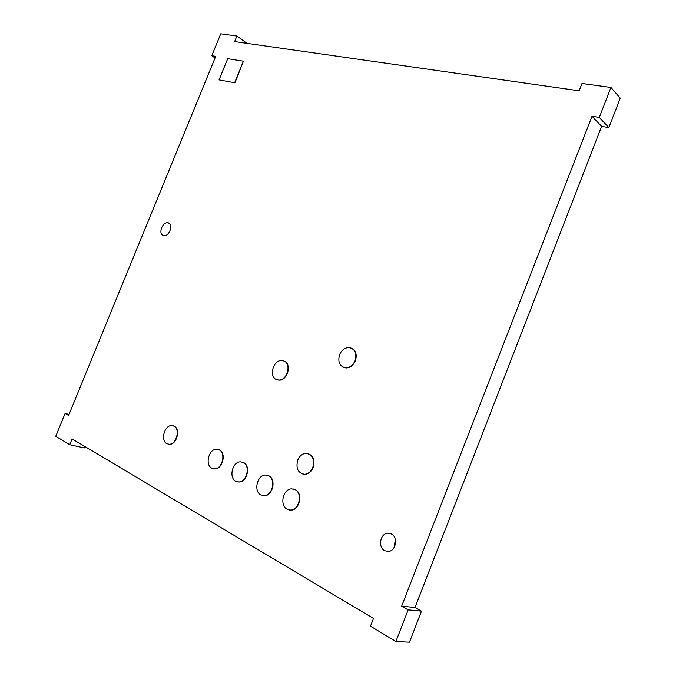 <?xml version="1.0" encoding="UTF-8"?>
<svg xmlns="http://www.w3.org/2000/svg" width="676" height="676" viewBox="0 0 676 676"><rect width="100%" height="100%" fill="white"/><g stroke="black" fill="none" stroke-linecap="round" stroke-linejoin="round"><path stroke-width="1.01" d="M55.762 436.265L65.116 413.459L68.597 415.453L215.737 56.345L211.774 55.719L220.756 33.8L236.913 36.022L234.64 41.582L579.138 90.812L581.994 83.478L610.935 87.457L599.316 117.413L592.015 116.247L401.662 606.161L408.169 609.879L395.891 641.516L370.482 626.179L373.498 618.43L72.112 438.901L69.738 444.707L55.762 436.265M69.02 414.43L65.116 413.459M84.906 446.523L84.331 447.935L69.738 444.707M215.069 57.967L211.774 55.719M610.935 87.457L620.238 98.147L608.839 127.57L601.623 126.378L415.039 607.496L421.486 611.155L409.462 642.2L395.891 641.516M247.044 43.348L236.913 36.022M421.486 611.155L408.169 609.879M415.039 607.496L401.662 606.161M601.623 126.378L592.015 116.247M608.839 127.57L599.316 117.413M387.855 533.229L391.277 533.93C398.358 537.09 395.984 551.227 388.294 551.439L384.728 550.695C377.656 547.383 380.199 533.356 387.855 533.229L391.159 533.879M395.35 539.524L394.083 547.585M167.724 222.742L168.4 222.886C173.639 224.221 169.414 236.456 163.989 235.611L163.262 235.451C158.04 234.023 162.325 221.872 167.724 222.742L169.617 223.638M302.873 474.163L304.876 474.391C308.518 474.045 311.256 471.789 313.081 467.64C315.075 460.559 313.419 455.877 308.112 453.613M297.744 460.086C295.682 468.35 297.955 473.099 304.563 474.315C308.205 473.96 310.943 471.713 312.777 467.555C314.813 459.291 312.565 454.551 306.042 453.334C302.358 453.655 299.595 455.903 297.744 460.086M169.194 444.233L166.82 443.659C160.28 440.608 164.437 425.162 171.653 425.567L173.909 426.108C180.492 428.981 176.461 444.58 169.194 444.233L169.515 444.318C176.782 444.664 180.813 429.066 174.231 426.193L173.09 425.77M169.515 444.318L168.121 444.14M262.719 495.592L264.443 495.753C272.817 495.871 276.484 479.183 268.862 475.811L267.274 475.236M260.902 494.95L264.13 495.685C272.504 495.804 276.163 479.107 268.549 475.735L265.482 475.042C257.159 474.839 253.314 491.368 260.902 494.95M237.462 481.861L239.093 482.022C247.171 482.216 250.957 465.806 243.613 462.57L242.16 462.046M235.797 481.261L238.772 481.954C246.858 482.14 250.635 465.73 243.292 462.494L240.462 461.843C232.434 461.581 228.488 477.822 235.797 481.261M214.554 468.831L211.791 468.172C204.76 464.877 208.783 448.906 216.531 449.219L219.151 449.836C226.223 452.937 222.345 469.076 214.554 468.831L214.875 468.899C222.666 469.152 226.544 453.021 219.472 449.912L218.137 449.422M214.875 468.899L213.32 468.73M278.706 380.03L276.442 379.549C268.524 376.625 273.256 359.801 281.757 360.528L283.869 360.976C291.838 363.696 287.266 380.689 278.706 380.03L279.011 380.14C287.562 380.799 292.133 363.815 284.165 361.094L283.835 360.967M279.011 380.14L276.991 379.751M343.602 367.44L346.104 367.972C350.21 367.778 353.303 365.403 355.365 360.849C357.215 354.799 355.931 350.557 351.503 348.14M339.589 354.655C337.594 362.15 339.665 366.553 345.808 367.854C349.915 367.659 353.007 365.285 355.077 360.73C357.046 353.244 355.001 348.85 348.943 347.54C344.785 347.701 341.667 350.067 339.589 354.655M289.184 509.983L291.001 510.127C299.679 510.169 303.211 493.184 295.294 489.669L293.553 489.052M287.182 509.273L290.688 510.067C299.367 510.101 302.899 493.108 294.981 489.601L291.66 488.858C283.024 488.731 279.306 505.547 287.182 509.273M234.631 82.717L219.041 79.903L234.631 82.717L243.411 61.203L227.711 58.702L219.041 79.903M234.91 82.903L243.411 61.203"/></g></svg>
